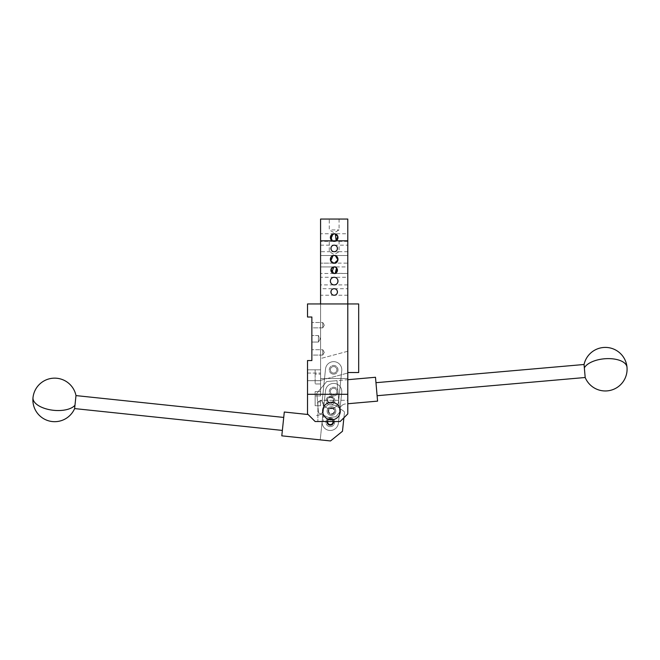 <?xml version="1.0" encoding="UTF-8"?>
<svg xmlns="http://www.w3.org/2000/svg" width="660" height="660" viewBox="0 0 660 660"><rect width="100%" height="100%" fill="white"/><g stroke="black" fill="none" stroke-linecap="round" stroke-linejoin="round"><path stroke-width="0.49" stroke-dasharray="3.3 2.47" d="M340.172 421.517L347.787 413.894L347.787 303.955L347.787 413.894L340.172 421.517L347.787 413.894L347.787 303.955L358.677 303.955L358.677 372.529L347.787 372.529L347.787 303.955L307.51 303.955L307.51 317.014L311.866 317.014L311.866 360.558L307.51 360.558L307.51 394.3L347.787 394.3L307.51 394.3L307.51 413.894L307.51 380.696L307.51 413.894L315.134 421.517L307.51 413.894L315.134 421.517L340.172 421.517M307.51 380.696L307.51 369.806L307.51 380.696L320.578 380.696L320.578 303.955L347.787 303.955L320.578 303.955L320.578 380.696L307.51 380.696M307.51 369.806L320.578 369.806L320.578 374.162L320.578 303.955L320.578 395.934L320.578 240.817L347.787 240.817L347.787 400.29L347.787 303.955L347.787 378.518L347.787 351.26L347.787 378.518L320.578 378.518L320.578 383.963L315.134 383.963L315.134 369.806L315.134 383.963L315.134 369.806L320.578 369.806L320.578 374.162L320.578 219.046L347.787 219.046L347.787 378.518L320.578 378.518L320.578 383.963L315.134 383.963L320.578 383.963L315.134 383.963L315.134 374.162L320.578 374.162L315.134 374.162L315.134 369.806L320.578 369.806L307.51 369.806M320.578 372.479L320.578 380.696L320.578 372.479M307.51 394.3L347.787 394.3M331.46 415.421A4.356 4.356 0 0 0 335.816 411.064A4.356 4.356 0 0 0 331.46 406.709A4.356 4.356 0 0 0 327.104 411.064A4.356 4.356 0 0 0 331.46 415.421A4.356 4.356 0 0 0 335.816 411.064A4.356 4.356 0 0 0 331.46 406.709A4.356 4.356 0 0 0 327.104 411.064A4.356 4.356 0 0 0 331.46 415.421A4.356 4.356 0 0 1 327.104 411.064A4.356 4.356 0 0 1 331.46 406.709A4.356 4.356 0 0 1 335.816 411.064A4.356 4.356 0 0 1 331.46 415.421A4.356 4.356 0 0 0 335.816 411.064A4.356 4.356 0 0 0 331.46 406.709A4.356 4.356 0 0 0 327.104 411.064A4.356 4.356 0 0 0 331.46 415.421A4.356 4.356 0 0 0 335.816 411.064A4.356 4.356 0 0 0 331.46 406.709A4.356 4.356 0 0 0 327.104 411.064A4.356 4.356 0 0 0 331.46 415.421A4.356 4.356 0 0 0 335.816 411.064A4.356 4.356 0 0 0 331.46 406.709A4.356 4.356 0 0 0 327.104 411.064A4.356 4.356 0 0 0 331.46 415.421A4.356 4.356 0 0 0 335.816 411.064A4.356 4.356 0 0 0 331.46 406.709A4.356 4.356 0 0 0 327.104 411.064A4.356 4.356 0 0 0 331.46 415.421A4.356 4.356 0 0 0 335.816 411.064A4.356 4.356 0 0 0 331.46 406.709A4.356 4.356 0 0 0 327.104 411.064A4.356 4.356 0 0 0 331.46 415.421M320.578 421.517L317.897 421.517L320.578 421.517M320.578 401.923L317.897 401.923L320.578 401.923M322.757 349.717L322.757 355.072L311.866 355.072L311.866 349.717L311.866 355.072L311.866 349.717L311.866 355.072L322.757 355.072L322.757 349.717L311.866 349.717L322.757 349.717L322.757 355.072L322.757 349.717L324.299 352.39L322.757 355.072L324.299 352.39L322.757 349.717M322.757 322.501L322.757 327.855L311.866 327.855L311.866 322.501L311.866 327.855L311.866 322.501L311.866 327.855L322.757 327.855L322.757 322.501L311.866 322.501L322.757 322.501L322.757 327.855L322.757 322.501L324.299 325.182L322.757 327.855L324.299 325.182L322.757 322.501M318.4 335.519L318.4 342.053L311.866 342.053L311.866 335.519L311.866 342.053L311.866 335.519L311.866 342.053L318.4 342.053L318.4 335.519L311.866 335.519L318.4 335.519L318.4 342.053L318.4 335.519L320.281 338.786L318.4 342.053L320.281 338.786L318.4 335.519M331.46 402.27A8.803 8.803 0 0 0 322.666 411.064A8.803 8.803 0 0 0 331.46 419.867A8.803 8.803 0 0 0 340.263 411.064A8.803 8.803 0 0 0 331.46 402.27A8.803 8.803 0 0 0 322.666 411.064A8.803 8.803 0 0 0 331.46 419.867A8.803 8.803 0 0 0 340.263 411.064A8.803 8.803 0 0 0 331.46 402.27A8.803 8.803 0 0 0 322.666 411.064A8.803 8.803 0 0 0 331.46 419.867A8.803 8.803 0 0 0 340.263 411.064A8.803 8.803 0 0 0 331.46 402.27M331.46 407.798A3.267 3.267 0 0 0 328.193 411.064A3.267 3.267 0 0 0 331.46 414.332A3.267 3.267 0 0 0 334.727 411.064A3.267 3.267 0 0 0 331.46 407.798A3.267 3.267 0 0 0 328.193 411.064A3.267 3.267 0 0 0 331.46 414.332A3.267 3.267 0 0 0 334.727 411.064A3.267 3.267 0 0 0 331.46 407.798A3.267 3.267 0 0 0 328.193 411.064A3.267 3.267 0 0 0 331.46 414.332A3.267 3.267 0 0 0 334.727 411.064A3.267 3.267 0 0 0 331.46 407.798A3.267 3.267 0 0 0 328.193 411.064A3.267 3.267 0 0 0 331.46 414.332A3.267 3.267 0 0 0 334.727 411.064A3.267 3.267 0 0 0 331.46 407.798M331.46 413.787A2.722 2.722 0 0 0 334.183 411.064A2.722 2.722 0 0 0 331.46 408.342A2.722 2.722 0 0 0 328.738 411.064A2.722 2.722 0 0 0 331.46 413.787A2.722 2.722 0 0 0 334.183 411.064A2.722 2.722 0 0 0 331.46 408.342A2.722 2.722 0 0 0 328.738 411.064A2.722 2.722 0 0 0 331.46 413.787M347.787 245.165L347.787 251.699L347.787 245.165L334.183 245.165C338.052 244.134 338.2 252.656 334.183 251.699C330.313 252.73 330.165 244.208 334.183 245.165L320.578 245.165L320.578 251.699L320.578 245.165M347.787 233.739L347.787 241.362L347.787 233.739L320.578 233.739L320.578 241.362L320.578 233.739M331.056 269.263L334.183 266.937L347.787 266.937L347.787 273.471L347.787 266.937L347.787 273.471L347.787 266.937L320.578 266.937L320.578 273.471L320.578 266.937L320.578 273.471L320.578 266.937L334.183 266.937A3.267 3.267 0 0 1 337.45 270.204A3.267 3.267 0 0 1 334.183 273.471L320.578 273.471L334.183 273.471L331.848 272.489L333.778 273.446M347.787 255.511L347.787 263.134L347.787 255.511L320.578 255.511L320.578 263.134L320.578 255.511L320.578 263.134L320.578 255.511L334.183 255.511A3.811 3.811 0 0 1 337.994 259.322A3.811 3.811 0 0 1 334.183 263.134L320.578 263.134L334.183 263.134A3.811 3.811 0 0 1 330.371 259.322A3.811 3.811 0 0 1 334.183 255.511A3.811 3.811 0 0 1 337.994 259.322A3.811 3.811 0 0 1 334.183 263.134L334.777 263.084L334.183 263.134A3.811 3.811 0 0 1 330.371 259.322A3.811 3.811 0 0 1 334.183 255.511L347.787 255.511L347.787 263.134L333.877 263.117L347.787 263.134L347.787 255.511M331.832 229.927L339.083 229.927L331.832 229.927M331.832 219.046L339.083 219.046L331.832 219.046M347.787 251.699L320.578 251.699M334.183 245.165C330.313 244.134 330.165 252.656 334.183 251.699C338.052 252.73 338.2 244.208 334.183 245.165A3.267 3.267 0 0 1 337.45 248.432A3.267 3.267 0 0 1 334.183 251.699A3.267 3.267 0 0 1 330.916 248.432A3.267 3.267 0 0 1 334.183 245.165M347.787 351.26L320.578 358.553L320.578 369.806L320.578 358.553L347.787 351.26M333.638 373.073A3.267 3.267 0 0 1 330.371 369.806A3.267 3.267 0 0 1 333.638 366.548A3.267 3.267 0 0 1 336.905 369.806A3.267 3.267 0 0 1 333.638 373.073A3.267 3.267 0 0 0 336.905 369.806A3.267 3.267 0 0 0 333.638 366.548A3.267 3.267 0 0 0 330.371 369.806A3.267 3.267 0 0 0 333.638 373.073A3.267 3.267 0 0 0 336.905 369.806A3.267 3.267 0 0 0 333.638 366.548A3.267 3.267 0 0 0 330.371 369.806A3.267 3.267 0 0 0 333.638 373.073A3.267 3.267 0 0 0 336.905 369.806A3.267 3.267 0 0 0 333.638 366.548A3.267 3.267 0 0 0 330.371 369.806A3.267 3.267 0 0 0 333.638 373.073M320.578 383.963L320.578 378.518L347.787 378.518L320.578 378.518L320.578 383.963M333.168 273.306L347.787 273.471L334.183 273.471A3.267 3.267 0 0 1 330.916 270.204A3.267 3.267 0 0 1 334.183 266.937A3.267 3.267 0 0 1 337.45 270.204A3.267 3.267 0 0 1 334.183 273.471L334.76 273.421M347.787 241.362L334.183 241.362A3.811 3.811 0 0 1 330.371 237.55A3.811 3.811 0 0 1 334.183 233.739A3.811 3.811 0 0 1 337.994 237.55A3.811 3.811 0 0 1 334.183 241.362L336.146 240.817L334.183 241.362L332.219 240.817L334.183 241.362L320.578 241.362M334.488 233.747L333.745 233.764M333.506 233.797L332.995 233.929M333.506 255.568L332.995 255.7L333.506 255.568M334.587 266.962L336.517 267.927L334.183 266.937L331.84 267.927M334.183 233.739L335.379 233.929M315.134 369.806L320.578 369.806L315.134 369.806M347.787 400.29L347.787 373.032L347.787 400.29L320.578 400.29L320.578 405.735L315.134 405.735L315.134 391.578L315.134 405.735L315.134 391.578L320.578 391.578L320.578 395.934L320.578 380.325L347.787 373.032L320.578 380.325L320.578 391.578L315.134 391.578L320.578 391.578L315.134 391.578L315.134 405.735L320.578 405.735L315.134 405.735L320.578 405.735L320.578 400.29L320.578 405.735L320.578 400.29L347.787 400.29M347.787 288.709L347.787 295.243L347.787 288.709L320.578 288.709L320.578 295.243L320.578 288.709M347.787 277.283L347.787 284.905L347.787 277.283L320.578 277.283L320.578 284.905L320.578 277.283M331.832 251.699L339.083 251.699L331.832 251.699M331.832 240.817L339.083 240.817L331.832 240.817M334.48 266.953L334.183 266.937A3.267 3.267 0 0 0 330.916 270.204A3.267 3.267 0 0 0 334.183 273.471M333.638 394.845A3.267 3.267 0 0 1 330.371 391.578A3.267 3.267 0 0 1 333.638 388.311A3.267 3.267 0 0 1 336.905 391.578A3.267 3.267 0 0 1 333.638 394.845A3.267 3.267 0 0 0 336.905 391.578A3.267 3.267 0 0 0 333.638 388.311A3.267 3.267 0 0 0 330.371 391.578A3.267 3.267 0 0 0 333.638 394.845A3.267 3.267 0 0 0 336.905 391.578A3.267 3.267 0 0 0 333.638 388.311A3.267 3.267 0 0 0 330.371 391.578A3.267 3.267 0 0 0 333.638 394.845A3.267 3.267 0 0 0 336.905 391.578A3.267 3.267 0 0 0 333.638 388.311A3.267 3.267 0 0 0 330.371 391.578A3.267 3.267 0 0 0 333.638 394.845M347.787 295.243L334.183 295.243C338.052 296.274 338.2 287.752 334.183 288.709A3.267 3.267 0 0 1 337.45 291.976A3.267 3.267 0 0 1 334.183 295.243A3.267 3.267 0 0 1 330.916 291.976A3.267 3.267 0 0 1 334.183 288.709C338.052 287.677 338.2 296.2 334.183 295.243C330.313 296.274 330.165 287.752 334.183 288.709C330.313 287.677 330.165 296.2 334.183 295.243L320.578 295.243M347.787 284.905L334.183 284.905C338.547 286.118 339.075 276.309 334.183 277.283A3.811 3.811 0 0 1 337.994 281.094A3.811 3.811 0 0 1 334.183 284.905A3.811 3.811 0 0 1 330.371 281.094A3.811 3.811 0 0 1 334.183 277.283C338.547 276.061 339.075 285.871 334.183 284.905C329.818 286.118 329.29 276.309 334.183 277.283C329.818 276.061 329.29 285.871 334.183 284.905L320.578 284.905M75.991 395.596L74.621 408.589M283.041 423.926L282.364 430.427L283.041 423.926M308.146 414.529L284.295 412.022L281.795 435.839L330.512 440.954L342.474 431.269L330.512 440.954L320.224 439.873L323.408 409.563A6.534 6.534 0 0 1 316.231 415.379A6.534 6.534 0 0 0 323.408 409.563L320.224 439.873L330.512 440.954L342.474 431.269L344.52 411.782L342.474 431.269L344.52 411.782L335.717 405.38L328.309 404.605L323.524 408.482L328.309 404.605L335.717 405.38L328.309 404.605L323.524 408.482L328.309 404.605L335.717 405.38L344.52 411.782L335.717 405.38L344.52 411.782L343.885 417.796M328.21 410.726A3.267 3.267 0 0 1 331.807 407.814A3.267 3.267 0 0 1 334.711 411.411A3.267 3.267 0 0 1 331.122 414.315A3.267 3.267 0 0 1 328.21 410.726A3.267 3.267 0 0 1 331.807 407.814A3.267 3.267 0 0 1 334.711 411.411A3.267 3.267 0 0 1 331.122 414.315A3.267 3.267 0 0 1 328.21 410.726A3.267 3.267 0 0 1 331.807 407.814A3.267 3.267 0 0 1 334.711 411.411A3.267 3.267 0 0 1 331.122 414.315A3.267 3.267 0 0 1 328.21 410.726A3.267 3.267 0 0 1 331.807 407.814A3.267 3.267 0 0 1 334.711 411.411A3.267 3.267 0 0 1 331.122 414.315A3.267 3.267 0 0 1 328.21 410.726M327.079 421.55A3.267 3.267 0 0 1 330.668 418.646A3.267 3.267 0 0 1 333.572 422.235A3.267 3.267 0 0 1 329.983 425.139A3.267 3.267 0 0 1 327.079 421.55A3.267 3.267 0 0 1 330.668 418.646A3.267 3.267 0 0 1 333.572 422.235A3.267 3.267 0 0 1 329.983 425.139A3.267 3.267 0 0 1 327.079 421.55A3.267 3.267 0 0 1 330.668 418.646A3.267 3.267 0 0 1 333.572 422.235A3.267 3.267 0 0 1 329.983 425.139A3.267 3.267 0 0 1 327.079 421.55A3.267 3.267 0 0 1 330.668 418.646A3.267 3.267 0 0 1 333.572 422.235A3.267 3.267 0 0 1 329.983 425.139A3.267 3.267 0 0 1 327.079 421.55A3.267 3.267 0 0 1 330.668 418.646A3.267 3.267 0 0 1 333.572 422.235A3.267 3.267 0 0 1 329.983 425.139A3.267 3.267 0 0 1 327.079 421.55A3.267 3.267 0 0 1 333.564 421.517M327.632 421.517A2.722 2.722 0 0 1 333.019 421.517M333.028 422.177A2.722 2.722 0 0 1 330.041 424.594A2.722 2.722 0 0 1 327.616 421.608A2.722 2.722 0 0 1 330.611 419.183A2.722 2.722 0 0 1 333.028 422.177M585.189 377.503L584.051 364.493M376.538 389.202L377.108 395.711L376.538 389.202M347.787 403.738L377.578 401.132L375.49 377.272L326.692 381.546L316.8 393.335L326.692 381.546L336.996 380.638L339.652 411.007A6.534 6.534 0 0 1 345.592 403.928A6.534 6.534 0 0 0 339.652 411.007L336.996 380.638L326.692 381.546L347.787 379.698M334.711 410.784A3.267 3.267 0 0 1 331.749 414.323A3.267 3.267 0 0 1 328.21 411.353A3.267 3.267 0 0 1 331.18 407.814A3.267 3.267 0 0 1 334.711 410.784A3.267 3.267 0 0 1 331.749 414.323A3.267 3.267 0 0 1 328.21 411.353A3.267 3.267 0 0 1 331.18 407.814A3.267 3.267 0 0 1 334.711 410.784A3.267 3.267 0 0 1 331.749 414.323A3.267 3.267 0 0 1 328.21 411.353A3.267 3.267 0 0 1 331.18 407.814A3.267 3.267 0 0 1 334.711 410.784A3.267 3.267 0 0 1 331.749 414.323A3.267 3.267 0 0 1 328.21 411.353A3.267 3.267 0 0 1 331.18 407.814A3.267 3.267 0 0 1 334.711 410.784M333.762 399.935A3.267 3.267 0 0 1 330.8 403.474A3.267 3.267 0 0 1 327.261 400.504A3.267 3.267 0 0 1 330.231 396.965A3.267 3.267 0 0 1 333.762 399.935A3.267 3.267 0 0 1 330.8 403.474A3.267 3.267 0 0 1 327.261 400.504A3.267 3.267 0 0 1 330.231 396.965A3.267 3.267 0 0 1 333.762 399.935A3.267 3.267 0 0 1 330.8 403.474A3.267 3.267 0 0 1 327.261 400.504A3.267 3.267 0 0 1 330.231 396.965A3.267 3.267 0 0 1 333.762 399.935A3.267 3.267 0 0 1 330.8 403.474A3.267 3.267 0 0 1 327.261 400.504A3.267 3.267 0 0 1 330.231 396.965A3.267 3.267 0 0 1 333.762 399.935A3.267 3.267 0 0 1 330.8 403.474A3.267 3.267 0 0 1 327.261 400.504A3.267 3.267 0 0 1 330.231 396.965A3.267 3.267 0 0 1 333.762 399.935A3.267 3.267 0 0 1 330.8 403.474A3.267 3.267 0 0 1 327.261 400.504A3.267 3.267 0 0 1 330.231 396.965A3.267 3.267 0 0 1 333.762 399.935M318.508 412.855L316.8 393.335L318.508 412.855L328.375 417.458L335.791 416.807L339.743 412.087L335.791 416.807L328.375 417.458L335.791 416.807L339.743 412.087L335.791 416.807L328.375 417.458L318.508 412.855L328.375 417.458L318.508 412.855L316.8 393.335L326.692 381.546L316.8 393.335L318.508 412.855M333.226 399.985A2.722 2.722 0 0 1 330.751 402.93A2.722 2.722 0 0 1 327.805 400.455A2.722 2.722 0 0 1 330.272 397.51A2.722 2.722 0 0 1 333.226 399.985A2.722 2.722 0 0 1 330.751 402.93A2.722 2.722 0 0 1 327.805 400.455A2.722 2.722 0 0 1 330.272 397.51A2.722 2.722 0 0 1 333.226 399.985M325.52 390.695A8.168 8.168 0 0 1 334.529 383.468A8.168 8.168 0 0 1 341.756 392.469L338.39 423.2A8.168 8.168 0 0 1 329.389 430.427A8.168 8.168 0 0 1 322.162 421.426L325.52 390.695A8.168 8.168 0 0 1 334.529 383.468A8.168 8.168 0 0 1 341.756 392.469L338.39 423.2A8.168 8.168 0 0 1 329.389 430.427A8.168 8.168 0 0 1 322.162 421.426L325.52 390.695M333.168 395.909A4.356 4.356 0 0 1 329.307 391.108A4.356 4.356 0 0 1 334.108 387.255A4.356 4.356 0 0 1 337.969 392.057A4.356 4.356 0 0 1 333.168 395.909A4.356 4.356 0 0 1 329.307 391.108A4.356 4.356 0 0 1 334.108 387.255A4.356 4.356 0 0 1 337.969 392.057A4.356 4.356 0 0 1 333.168 395.909M329.802 426.64A4.356 4.356 0 0 1 325.949 421.839A4.356 4.356 0 0 1 330.751 417.986A4.356 4.356 0 0 1 334.603 422.788A4.356 4.356 0 0 1 329.802 426.64A4.356 4.356 0 0 1 325.949 421.839A4.356 4.356 0 0 1 330.751 417.986A4.356 4.356 0 0 1 334.603 422.788A4.356 4.356 0 0 1 329.802 426.64M325.52 368.973A8.168 8.168 0 0 1 334.471 361.688A8.168 8.168 0 0 1 341.756 370.648L338.596 401.395A8.168 8.168 0 0 1 329.645 408.68A8.168 8.168 0 0 1 322.352 399.729L325.52 368.973A8.168 8.168 0 0 1 334.471 361.688A8.168 8.168 0 0 1 341.756 370.648L338.596 401.395A8.168 8.168 0 0 1 329.645 408.68A8.168 8.168 0 0 1 322.352 399.729L325.52 368.973M333.193 374.137A4.356 4.356 0 0 1 329.307 369.361A4.356 4.356 0 0 1 334.084 365.475A4.356 4.356 0 0 1 337.969 370.252A4.356 4.356 0 0 1 333.193 374.137A4.356 4.356 0 0 1 329.307 369.361A4.356 4.356 0 0 1 334.084 365.475A4.356 4.356 0 0 1 337.969 370.252A4.356 4.356 0 0 1 333.193 374.137M330.033 404.893A4.356 4.356 0 0 1 326.147 400.117A4.356 4.356 0 0 1 330.924 396.231A4.356 4.356 0 0 1 334.81 401.008A4.356 4.356 0 0 1 330.033 404.893A4.356 4.356 0 0 1 326.147 400.117A4.356 4.356 0 0 1 330.924 396.231A4.356 4.356 0 0 1 334.81 401.008A4.356 4.356 0 0 1 330.033 404.893M307.51 373.073L320.578 373.073L307.51 373.073M315.134 395.934L320.578 395.934L315.134 395.934M317.897 401.923L317.897 421.517L317.897 401.923L320.578 400.373L323.251 401.923L323.251 421.517L323.251 401.923L320.578 400.373L317.897 401.923M339.083 219.046L339.083 229.927L334.183 232.757L329.282 229.927L329.282 219.046M339.083 240.817L339.083 251.699L334.183 254.529L329.282 251.699L329.282 240.817"/><path stroke-width="0.99" d="M307.51 394.3L307.51 413.894L315.134 421.517L340.172 421.517L347.787 413.894L347.787 303.955L358.677 303.955L358.677 372.529L347.787 372.529L347.787 219.046L320.578 219.046L320.578 303.955L320.578 240.817L347.787 240.817L347.787 303.955L307.51 303.955L307.51 317.014L311.866 317.014L311.866 360.558L307.51 360.558L307.51 394.3L347.787 394.3M331.46 419.867A8.803 8.803 0 0 0 340.263 411.064A8.803 8.803 0 0 0 331.46 402.27A8.803 8.803 0 0 0 322.666 411.064A8.803 8.803 0 0 0 331.46 419.867M334.183 251.699A3.267 3.267 0 0 1 330.916 248.432A3.267 3.267 0 0 1 334.183 245.165A3.267 3.267 0 0 1 337.45 248.432A3.267 3.267 0 0 1 334.183 251.699M333.778 273.446L331.056 269.263M333.811 266.962L331.848 272.489L333.811 266.962M332.995 233.929L330.751 239.209L332.219 240.817L330.635 236.156L334.183 233.739A3.811 3.811 0 0 1 337.994 237.55A3.811 3.811 0 0 1 334.183 241.362A3.811 3.811 0 0 1 330.371 237.55A3.811 3.811 0 0 1 334.183 233.739M334.183 263.134C329.818 264.355 329.29 254.537 334.183 255.511A3.811 3.811 0 0 1 337.994 259.322A3.811 3.811 0 0 1 334.183 263.134A3.811 3.811 0 0 1 330.371 259.322A3.811 3.811 0 0 1 334.183 255.511A3.811 3.811 0 0 1 337.994 259.322A3.811 3.811 0 0 1 334.183 263.134C338.547 264.355 339.075 254.537 334.183 255.511C329.29 254.537 329.818 264.355 334.183 263.134A3.811 3.811 0 0 1 330.371 259.322A3.811 3.811 0 0 1 334.183 255.511C339.075 254.537 338.547 264.355 334.183 263.134M332.995 255.7L330.751 260.98L333.877 263.117L330.759 260.997L332.995 255.7M334.183 273.471A3.267 3.267 0 0 1 330.916 270.204A3.267 3.267 0 0 1 334.183 266.937C338.052 265.906 338.2 274.428 334.183 273.471A3.267 3.267 0 0 1 330.916 270.204A3.267 3.267 0 0 1 334.183 266.937A3.267 3.267 0 0 1 337.45 270.204A3.267 3.267 0 0 1 334.183 273.471C338.2 274.428 338.052 265.906 334.183 266.937A3.267 3.267 0 0 1 337.45 270.204A3.267 3.267 0 0 1 334.183 273.471M335.197 273.306L337.31 269.255L336.526 267.927L335.197 273.306M335.379 233.929L336.146 240.817L337.813 236.379L334.488 233.747M335.379 255.7L337.936 259.949L334.488 263.117L337.936 259.949L335.379 255.7M333.168 273.306L331.056 269.255L331.84 267.927M334.183 295.243A3.267 3.267 0 0 1 330.916 291.976A3.267 3.267 0 0 1 334.183 288.709A3.267 3.267 0 0 1 337.45 291.976A3.267 3.267 0 0 1 334.183 295.243M334.183 284.905A3.811 3.811 0 0 1 330.371 281.094A3.811 3.811 0 0 1 334.183 277.283A3.811 3.811 0 0 1 337.994 281.094A3.811 3.811 0 0 1 334.183 284.905M75.306 402.097L75.991 395.596A21.772 21.772 0 0 0 33 397.65A21.772 10.436 6 0 0 50.284 409.835A21.772 10.436 6 0 0 74.976 405.207L75.306 402.097M282.364 430.427L74.621 408.589L74.976 405.207M308.146 414.529L284.295 412.022L281.795 435.839L330.512 440.954L342.474 431.269L343.885 417.796M327.079 421.55A3.267 3.267 0 0 1 327.079 421.517A3.267 3.267 0 0 0 329.983 425.139A3.267 3.267 0 0 0 333.564 421.517M333.019 421.517A2.722 2.722 0 0 1 330.041 424.594A2.722 2.722 0 0 1 327.632 421.517M584.62 370.994L585.189 377.503A21.772 21.772 0 0 0 627 367.29A21.772 10.436 175 0 0 607.703 358.619A21.772 10.436 175 0 0 584.347 367.876L584.62 370.994M375.969 382.693L584.051 364.493L584.347 367.876M347.787 403.738L377.578 401.132L375.49 377.272L347.787 379.698M283.726 417.433L75.991 395.596M33 397.65A21.772 21.772 0 0 0 74.621 408.589M377.108 395.711L585.189 377.503M627 367.29A21.772 21.772 0 0 0 584.051 364.493"/></g></svg>
